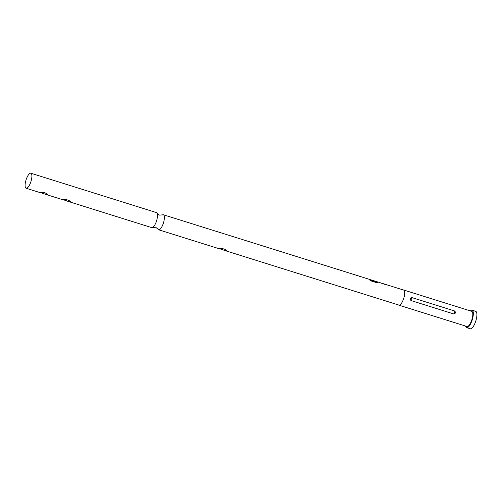 <?xml version="1.0" encoding="UTF-8"?>
<svg xmlns="http://www.w3.org/2000/svg" width="502" height="502" viewBox="0 0 502 502"><rect width="100%" height="100%" fill="white"/><g stroke="black" fill="none" stroke-linecap="round" stroke-linejoin="round"><path stroke-width="0.75" d="M157.12 213.256L159.435 215.113L162.397 214.906A7.869 2.573 107.4 0 1 162.755 214.756A7.869 2.573 107.4 0 1 163.326 214.749A7.869 2.573 107.4 0 1 163.658 222.235A7.869 2.573 107.4 0 1 159.178 229.765A7.869 2.573 107.4 0 1 158.613 229.772A7.869 2.573 107.4 0 1 157.942 229.107L155.626 227.249L152.671 227.456A7.869 2.573 -72.6 0 0 156.555 220.874A7.869 2.573 -72.6 0 0 157.12 213.256A7.869 2.573 -72.6 0 0 156.448 212.591L30.848 173.221A7.869 2.573 107.4 0 1 31.187 180.707A7.869 2.573 107.4 0 1 26.706 188.237A7.869 2.573 107.4 0 1 26.142 188.244A7.869 2.573 107.4 0 1 25.803 180.758A7.869 2.573 107.4 0 1 30.283 173.228A7.869 2.573 107.4 0 1 30.848 173.221M47.326 194.061A1.908 1.832 59.3 0 1 47.521 194.676C46.379 192.956 44 192.241 40.405 192.536L46.228 194.538L47.583 194.469M70.255 201.252A1.908 1.832 60 0 1 70.462 201.873C69.32 200.147 66.954 199.432 63.346 199.727L69.163 201.729L70.518 201.653M226.54 250.241A1.908 1.832 59.3 0 1 226.741 250.856C225.593 249.136 223.221 248.421 219.625 248.71L225.448 250.718L226.797 250.642M163.326 214.749L355.811 275.083A7.869 2.573 107.4 0 1 356.125 275.259L357.625 275.73A7.869 2.573 107.4 0 0 357.311 275.554L359.018 276.087A7.869 2.573 107.4 0 1 359.332 276.263L360.838 276.74A7.869 2.573 107.4 0 0 360.524 276.564L365.594 278.152A7.869 2.573 107.4 0 1 365.908 278.328L367.414 278.798A7.869 2.573 107.4 0 0 367.1 278.623L374.837 281.126A7.869 2.573 107.4 0 0 374.523 280.951L375.214 281.164A7.869 2.573 107.4 0 1 375.81 281.685L369.779 279.827A7.869 2.573 107.4 0 1 370.062 280.605L376.381 282.588L377.529 282.293A7.869 2.573 107.4 0 0 376.883 281.691L386.515 284.722A7.869 2.573 107.4 0 1 386.515 284.722L388.379 285.293A7.869 2.573 107.4 0 1 388.692 285.469L390.198 285.939A7.869 2.573 107.4 0 0 389.885 285.763L394.948 287.351A7.869 2.573 107.4 0 1 395.262 287.527L396.768 287.997A7.869 2.573 107.4 0 0 396.454 287.822L403.627 290.068A7.869 2.573 107.4 0 1 403.959 297.56A7.869 2.573 107.4 0 1 399.479 305.09A7.869 2.573 107.4 0 1 398.914 305.09L225.448 250.718M69.163 201.729L151.742 227.613A7.869 2.573 -72.6 0 0 152.307 227.607A7.869 2.573 -72.6 0 0 152.671 227.456M454.68 310.995L411.665 297.51C410.14 298.075 409.902 299.079 410.943 300.529L453.959 314.014C455.621 313.411 455.86 312.407 454.68 310.995L453.959 314.014M403.275 289.961A7.95 2.604 107.4 0 1 403.646 289.993A7.95 2.604 107.4 0 1 403.991 297.56A7.95 2.604 107.4 0 1 399.466 305.166A7.95 2.604 107.4 0 1 398.889 305.166A7.95 2.604 107.4 0 1 398.563 304.984M403.646 289.993L471.748 311.34A7.95 2.604 107.4 0 1 472.093 318.908A7.95 2.604 107.4 0 1 467.569 326.513A7.95 2.604 107.4 0 1 466.998 326.513L398.889 305.166M470.343 310.901A9.143 2.993 107.4 0 1 471.453 310.211A9.143 2.993 107.4 0 1 472.106 310.205A9.143 2.993 107.4 0 1 472.501 318.902A9.143 2.993 107.4 0 1 467.299 327.649A9.143 2.993 107.4 0 1 466.64 327.655A9.143 2.993 107.4 0 1 465.586 326.074M472.106 310.205L475.695 311.328A9.143 2.993 107.4 0 1 476.084 320.025A9.143 2.993 107.4 0 1 470.882 328.772A9.143 2.993 107.4 0 1 470.223 328.779L466.64 327.655M396.097 287.79A7.869 2.573 107.4 0 1 396.454 287.822M389.521 285.726A7.869 2.573 107.4 0 1 389.885 285.763M376.343 281.685A7.869 2.573 107.4 0 1 376.883 281.691M369.848 279.539A7.869 2.573 107.4 0 1 369.918 279.539L374.335 280.913A7.869 2.573 107.4 0 1 374.523 280.951M366.742 278.585A7.869 2.573 107.4 0 1 367.1 278.623M360.166 276.527A7.869 2.573 107.4 0 1 360.524 276.564M356.953 275.523A7.869 2.573 107.4 0 1 357.311 275.554M379.776 282.657A7.869 2.573 107.4 0 1 379.87 282.657L384.896 284.402M375.659 281.471L376.839 281.842A7.712 2.523 107.4 0 1 377.466 282.431M375.678 281.835L369.874 280.016M410.943 300.529L411.665 297.51M45.186 192.9L42.764 192.417M224.407 249.08L221.984 248.59M158.613 229.772L219.681 248.91M26.142 188.244L40.467 192.737M46.228 194.538L63.403 199.922"/></g></svg>
